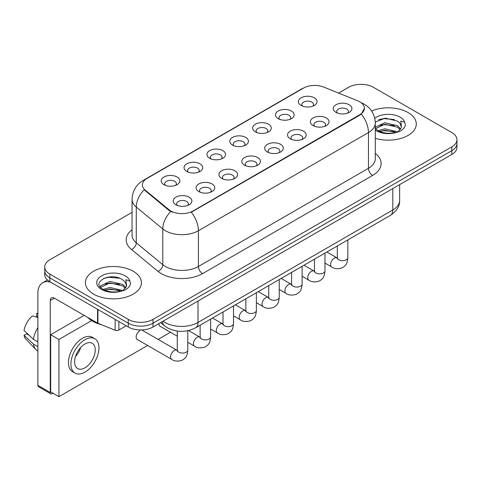 <?xml version="1.0" encoding="UTF-8"?>
<svg xmlns="http://www.w3.org/2000/svg" width="481" height="481" viewBox="0 0 481 481"><rect width="100%" height="100%" fill="white"/><g stroke="black" fill="none" stroke-linecap="round" stroke-linejoin="round"><path stroke-width="0.72" d="M278.24 118.651L278.24 118.651A9.337 5.393 180 0 1 278.24 111.027A9.337 5.393 180 0 1 291.444 111.027A9.337 5.393 180 0 1 291.444 118.651A9.337 5.393 180 0 1 278.24 118.651M289.917 119.366A5.838 3.367 0 0 0 290.68 117.695A5.838 3.367 0 0 0 288.967 115.314A5.838 3.367 0 0 0 282.612 114.586A5.838 3.367 0 0 0 279.004 117.695A5.838 3.367 0 0 0 279.774 119.366M255.375 131.848L255.375 131.848A9.337 5.393 180 0 1 255.375 124.224A9.337 5.393 180 0 1 268.584 124.224A9.337 5.393 180 0 1 268.584 131.848A9.337 5.393 180 0 1 255.375 131.848M267.051 132.564A5.838 3.367 0 0 0 267.815 130.898A5.838 3.367 0 0 0 266.107 128.511A5.838 3.367 0 0 0 259.746 127.784A5.838 3.367 0 0 0 256.145 130.898A5.838 3.367 0 0 0 256.908 132.564M232.509 145.052L232.509 145.052A9.337 5.393 180 0 1 232.509 137.428A9.337 5.393 180 0 1 245.719 137.428A9.337 5.393 180 0 1 245.719 145.052A9.337 5.393 180 0 1 232.509 145.052M244.186 145.767A5.838 3.367 0 0 0 244.949 144.096A5.838 3.367 0 0 0 243.242 141.715A5.838 3.367 0 0 0 236.88 140.981A5.838 3.367 0 0 0 233.279 144.096A5.838 3.367 0 0 0 234.043 145.767M209.65 158.249L209.65 158.249A9.337 5.393 180 0 1 209.65 150.625A9.337 5.393 180 0 1 222.853 150.625A9.337 5.393 180 0 1 222.853 158.249A9.337 5.393 180 0 1 209.65 158.249M221.32 158.964A5.838 3.367 0 0 0 222.09 157.299A5.838 3.367 0 0 0 220.376 154.912A5.838 3.367 0 0 0 214.015 154.185A5.838 3.367 0 0 0 210.413 157.299A5.838 3.367 0 0 0 211.177 158.964M186.784 171.452L186.784 171.452A9.337 5.393 180 0 1 186.784 163.829A9.337 5.393 180 0 1 199.994 163.829A9.337 5.393 180 0 1 199.994 171.452A9.337 5.393 180 0 1 186.784 171.452M198.461 172.168A5.838 3.367 0 0 0 199.224 170.496A5.838 3.367 0 0 0 197.517 168.116A5.838 3.367 0 0 0 191.155 167.382A5.838 3.367 0 0 0 187.554 170.496A5.838 3.367 0 0 0 188.318 172.168M163.919 184.65L163.919 184.65A9.337 5.393 180 0 1 163.919 177.026A9.337 5.393 180 0 1 177.128 177.026A9.337 5.393 180 0 1 177.128 184.65A9.337 5.393 180 0 1 163.919 184.65M175.595 185.365A5.838 3.367 0 0 0 176.359 183.7A5.838 3.367 0 0 0 174.651 181.313A5.838 3.367 0 0 0 168.29 180.585A5.838 3.367 0 0 0 164.688 183.7A5.838 3.367 0 0 0 165.452 185.365M301.1 105.447L301.1 105.447A9.337 5.393 180 0 1 301.1 97.823A9.337 5.393 180 0 1 314.309 97.823A9.337 5.393 180 0 1 314.309 105.447A9.337 5.393 180 0 1 301.1 105.447M312.776 106.163A5.838 3.367 0 0 0 313.54 104.497A5.838 3.367 0 0 0 311.832 102.116A5.838 3.367 0 0 0 305.471 101.383A5.838 3.367 0 0 0 301.87 104.497A5.838 3.367 0 0 0 302.633 106.163M313.113 125.583L313.113 125.583A9.337 5.393 180 0 1 313.113 117.959A9.337 5.393 180 0 1 326.316 117.959A9.337 5.393 180 0 1 326.316 125.583A9.337 5.393 180 0 1 313.113 125.583M324.789 126.299A5.838 3.367 0 0 0 325.553 124.633A5.838 3.367 0 0 0 323.845 122.246A5.838 3.367 0 0 0 317.484 121.519A5.838 3.367 0 0 0 313.877 124.633A5.838 3.367 0 0 0 314.646 126.299M290.247 138.781L290.247 138.781A9.337 5.393 180 0 1 290.247 131.157A9.337 5.393 180 0 1 303.457 131.157A9.337 5.393 180 0 1 303.457 138.781A9.337 5.393 180 0 1 290.247 138.781M301.924 139.496A5.838 3.367 0 0 0 302.687 137.831A5.838 3.367 0 0 0 300.98 135.45A5.838 3.367 0 0 0 294.619 134.716A5.838 3.367 0 0 0 291.017 137.831A5.838 3.367 0 0 0 291.781 139.496M267.388 151.984L267.388 151.984A9.337 5.393 180 0 1 267.388 144.36A9.337 5.393 180 0 1 280.591 144.36A9.337 5.393 180 0 1 280.591 151.984A9.337 5.393 180 0 1 267.388 151.984M279.058 152.699A5.838 3.367 0 0 0 279.828 151.028A5.838 3.367 0 0 0 278.114 148.647A5.838 3.367 0 0 0 271.753 147.92A5.838 3.367 0 0 0 268.151 151.028A5.838 3.367 0 0 0 268.915 152.699M244.522 165.181L244.522 165.181A9.337 5.393 180 0 1 244.522 157.558A9.337 5.393 180 0 1 257.726 157.558A9.337 5.393 180 0 1 257.726 165.181A9.337 5.393 180 0 1 244.522 165.181M256.199 165.897A5.838 3.367 0 0 0 256.962 164.231A5.838 3.367 0 0 0 255.255 161.85A5.838 3.367 0 0 0 248.893 161.117A5.838 3.367 0 0 0 245.286 164.231A5.838 3.367 0 0 0 246.056 165.897M221.657 178.385L221.657 178.385A9.337 5.393 180 0 1 221.657 170.761A9.337 5.393 180 0 1 234.866 170.761A9.337 5.393 180 0 1 234.866 178.385A9.337 5.393 180 0 1 221.657 178.385M233.333 179.1A5.838 3.367 0 0 0 234.097 177.429A5.838 3.367 0 0 0 232.389 175.048A5.838 3.367 0 0 0 226.028 174.32A5.838 3.367 0 0 0 222.426 177.429A5.838 3.367 0 0 0 223.19 179.1M198.791 191.582L198.791 191.582A9.337 5.393 180 0 1 198.791 183.958A9.337 5.393 180 0 1 212.001 183.958A9.337 5.393 180 0 1 212.001 191.582A9.337 5.393 180 0 1 198.791 191.582M210.468 192.298A5.838 3.367 0 0 0 211.231 190.632A5.838 3.367 0 0 0 209.524 188.251A5.838 3.367 0 0 0 203.162 187.518A5.838 3.367 0 0 0 199.561 190.632A5.838 3.367 0 0 0 200.324 192.298M175.932 204.786L175.932 204.786A9.337 5.393 180 0 1 175.932 197.162A9.337 5.393 180 0 1 189.135 197.162A9.337 5.393 180 0 1 189.135 204.786A9.337 5.393 180 0 1 175.932 204.786M187.608 205.501A5.838 3.367 0 0 0 188.372 203.83A5.838 3.367 0 0 0 186.658 201.449A5.838 3.367 0 0 0 180.303 200.721A5.838 3.367 0 0 0 176.695 203.83A5.838 3.367 0 0 0 177.465 205.501M335.978 112.386L335.978 112.386A9.337 5.393 180 0 1 335.978 104.756A9.337 5.393 180 0 1 349.182 104.756A9.337 5.393 180 0 1 349.182 112.386A9.337 5.393 180 0 1 335.978 112.386M347.649 113.095A5.838 3.367 0 0 0 348.418 111.43A5.838 3.367 0 0 0 346.705 109.049A5.838 3.367 0 0 0 340.344 108.315A5.838 3.367 0 0 0 336.742 111.43A5.838 3.367 0 0 0 337.506 113.095M357.684 100.806A15.759 9.097 180 0 1 359.788 101.828A15.759 9.097 180 0 1 364.406 108.261A15.759 9.097 180 0 1 359.788 114.694L193.055 210.955A15.759 9.097 180 0 1 169.005 209.74L145.208 190.121A15.759 9.097 180 0 1 142.358 184.902A15.759 9.097 180 0 1 146.976 178.469L303.523 88.089A15.759 9.097 180 0 1 323.701 87.073L357.684 100.806M408.074 112.548A28.012 16.174 0 0 0 371.597 110.991A28.012 16.174 0 0 1 408.074 112.548A28.012 16.174 0 0 1 416.281 123.99A28.012 16.174 0 0 0 408.074 112.548M133.213 271.242A28.012 16.174 0 0 0 102.687 267.731A28.012 16.174 0 0 0 85.39 282.678A28.012 16.174 0 0 0 93.597 294.113A28.012 16.174 0 0 0 124.128 297.619A28.012 16.174 0 0 0 141.42 282.678A28.012 16.174 0 0 0 133.213 271.242A28.012 16.174 0 0 0 102.687 267.731A28.012 16.174 0 0 0 85.39 282.678A28.012 16.174 0 0 0 93.597 294.113A28.012 16.174 0 0 0 124.128 297.619A28.012 16.174 0 0 0 141.42 282.678A28.012 16.174 0 0 0 133.213 271.242M364.406 108.261L361.315 114.057L359.788 115.163L191.282 212.223A20.43 11.797 60 0 1 198.425 230.73A23.347 13.48 180 0 1 165.404 230.73A23.347 13.48 180 0 1 162.788 228.932L136.273 207.07A23.347 13.48 180 0 1 132.053 199.338L132.053 235.083A23.347 13.48 0 0 0 136.273 242.809L162.788 264.676A23.347 13.48 0 0 0 165.404 266.474A23.347 13.48 0 0 0 198.425 266.474L368.458 168.308A23.347 13.48 0 0 0 375.294 158.778L375.294 123.034A23.347 13.48 180 0 1 368.458 132.564A20.43 11.797 -120 0 0 361.315 114.057M132.053 212.343L49.85 259.8A17.508 10.107 0 0 0 44.721 266.949L44.721 274.573A17.508 10.107 0 0 0 49.85 281.722L128.265 326.996L128.265 323.184A17.508 10.107 0 0 0 153.024 323.184L451.821 150.673A17.508 10.107 0 0 0 456.95 143.524A17.508 10.107 0 0 1 451.821 150.673L153.024 323.184A17.508 10.107 0 0 1 128.265 323.184L49.85 277.91L128.265 323.184L128.265 319.372A17.508 10.107 0 0 0 153.024 319.372L451.821 146.861A17.508 10.107 0 0 0 456.95 139.712A17.508 10.107 0 0 0 451.821 132.564L373.406 87.295A17.508 10.107 0 0 0 348.647 87.295L338.6 93.092M44.721 270.761A17.508 10.107 0 0 0 49.85 277.91A17.508 10.107 0 0 1 44.721 270.761M172.547 212.223L169.005 210.431L144.15 189.736A20.43 13.66 129.5 0 0 136.273 207.07L136.273 242.809A5.838 3.902 -50.5 0 1 131.493 249.513A29.185 16.847 180 0 1 132.053 229.738M375.294 138.324A28.012 16.174 0 0 0 416.281 123.99A28.012 16.174 0 0 1 375.294 138.324M44.721 266.949A17.508 10.107 0 0 0 49.85 274.098L128.265 319.372M128.265 326.996A17.508 10.107 0 0 0 153.024 326.996L451.821 154.485A17.508 10.107 0 0 0 456.95 147.336L456.95 139.712M375.294 128.463L377.687 130.471C382.798 133.237 388.834 133.946 395.797 132.594L399.501 131.511C403.066 129.684 405.038 127.399 405.429 124.663L404.701 122.294L400.799 121.074L401.461 126.846A13.191 7.618 0 0 0 399.97 123.328L397.607 121.176L385.359 118.128L375.27 122.03M401.262 127.754L398.04 131.638M378.078 130.7L384.848 128.788L397.733 131.86M394.33 131.614L383.814 130.712L379.635 131.463L384.848 130.297L396.266 132.485M375.294 127.621L375.523 127.11L384.848 122.733L397.595 125.715L400.661 128.908M375.487 128.692L384.848 124.248L397.595 127.224L400.15 129.623M399.97 123.328L401.449 127.026M378.643 119.655L383.814 118.603L394.462 119.547M379.617 125.421L383.814 124.657L394.33 125.559M87.819 317.466A29.185 16.847 0 0 0 92.773 321.278A29.185 16.847 0 0 0 101.738 324.807M126.407 286.442L126.599 285.534A13.191 7.618 0 0 0 125.108 282.016L122.745 279.864C110.588 271.26 90.32 282.491 102.832 289.159C107.936 291.931 113.973 292.634 120.935 291.282L124.639 290.199C128.205 288.372 130.183 286.087 130.573 283.351L129.846 280.988L125.944 279.762L126.401 286.442L123.184 290.326M103.223 289.388L109.993 287.476L122.871 290.548M119.468 290.302L108.953 289.4L104.774 290.157L109.993 288.985L121.41 291.179M100.264 286.941L100.661 285.798L109.993 281.421L122.733 284.403L125.8 287.596M100.625 287.379L109.993 282.936L122.733 285.918L125.294 288.311M125.108 282.016L126.593 285.714M103.782 278.343L108.953 277.296L119.601 278.234M104.756 284.109L108.953 283.345L119.468 284.247M118.873 321.573L118.873 330.032L126.202 325.805M50.721 282.227A23.347 13.48 -120 0 0 42.719 282.714A23.347 13.48 -120 0 0 37.879 293.398L37.879 385.371L50.264 392.52L50.264 300.547A5.838 3.367 60 0 1 51.473 297.877A5.838 3.367 60 0 1 54.389 298.166L97.541 323.076L97.541 309.259M50.264 392.52A2.916 1.683 120 0 0 50.866 393.855L38.486 386.706A2.916 1.683 -60 0 1 37.879 385.371M50.866 393.855A2.916 1.683 120 0 0 52.327 393.711L53.066 393.284M118.873 330.032A2.916 1.683 180 0 1 115.139 330.225L97.932 323.268A2.916 1.683 180 0 1 97.541 323.076M139.899 330.663A5.255 3.03 120 0 0 139.863 330.688A5.255 3.03 120 0 0 136.43 335.317A5.255 3.03 120 0 0 137.235 339.526A5.255 3.03 120 0 0 137.584 339.682M91.649 320.593L58.929 339.484L58.929 396.669L147.607 345.466M158.111 339.406L170.472 332.269M159.025 323.533A5.255 3.03 120 0 0 160.095 326.328A5.255 3.03 120 0 0 160.45 326.479M84.187 315.368L50.673 334.716L50.673 391.901L58.929 396.669M58.929 339.484L50.673 334.716M84.933 367.839A14.592 8.424 120 0 0 94.462 354.978A14.592 8.424 120 0 0 92.226 343.284A14.592 8.424 120 0 0 84.933 344.011A14.592 8.424 120 0 0 75.397 356.866A14.592 8.424 120 0 0 77.633 368.56A14.592 8.424 120 0 0 84.933 367.839M75.499 356.523A14.592 8.424 120 0 0 80.736 347.456M37.879 313.877L36.646 313.504L36.646 316.432L37.879 317.147M94.853 338.738L92.376 337.307A19.841 11.46 120 0 0 82.455 338.287A19.841 11.46 120 0 0 69.492 355.778A19.841 11.46 120 0 0 72.529 371.681L75.006 373.106A19.841 11.46 120 0 0 84.933 372.126A19.841 11.46 120 0 0 97.896 354.635A19.841 11.46 120 0 0 94.853 338.738A19.841 11.46 120 0 0 84.933 339.718A19.841 11.46 120 0 0 71.964 357.209A19.841 11.46 120 0 0 75.006 373.106M37.879 327.519A19.258 11.117 120 0 0 33.502 339.394L24.05 330.549A15.176 8.76 120 0 1 32.516 315.885L37.879 317.514M37.879 341.919L33.502 339.394M29.161 335.335L26.587 333.85L24.05 335.317L33.502 344.155L37.879 346.687M33.502 344.155A19.258 11.117 120 0 0 35.877 349.537A19.258 11.117 120 0 0 37.332 350.679L37.879 350.998M37.879 313.155A15.176 8.76 120 0 0 36.646 313.504M24.05 335.317A15.176 8.76 120 0 0 25.842 339.093L35.877 349.537M193.055 210.955L193.055 211.424M169.005 209.74L169.005 210.431M145.208 190.121L145.208 190.813M359.788 114.694L359.788 115.163M202.549 273.623A5.838 3.367 60 0 1 198.425 266.474L198.425 230.73L368.458 132.564L368.458 168.308A5.838 3.367 60 0 0 372.583 175.457L202.549 273.623A29.185 16.847 180 0 1 161.279 273.623A29.185 16.847 180 0 1 158.008 271.374L131.493 249.513M375.294 123.034C374.897 114.64 371.212 108.345 364.225 104.155L361.279 102.718A20.43 9.566 112 0 0 361.003 102.615M145.238 179.66A20.43 11.797 -120 0 0 143.122 180.459C136.141 184.65 132.449 190.945 132.053 199.338M143.122 180.459L301.803 88.841A20.43 11.797 60 0 1 303.349 88.185M170.749 211.514A20.43 13.66 129.5 0 0 162.788 228.932L162.788 264.676A5.838 3.902 -50.5 0 1 158.008 271.374M375.294 153.433A29.185 16.847 180 0 1 372.583 175.457M153.024 319.372L153.024 326.996M451.821 146.861L451.821 154.485M49.85 274.098L49.85 281.722M163.059 321.2A23.347 13.48 0 0 0 164.995 322.468A23.347 13.48 0 0 0 198.01 322.468L392.803 210.005A23.347 13.48 0 0 0 399.645 200.475C399.813 206.265 396.729 211.225 390.386 215.35L195.593 327.814A11.67 6.74 60 0 0 198.01 322.468L198.01 301.022M392.803 188.558L392.803 210.005A11.67 6.74 60 0 1 390.386 215.35M162.422 321.567A11.67 7.81 129.5 0 0 164.514 325.811L160.63 322.607M347.835 239.917L347.835 257.636A5.255 3.03 180 0 1 346.055 259.908A5.255 3.03 180 0 1 338.864 259.782A5.255 3.03 180 0 1 337.325 257.636L337.157 258.772L337.626 258.381M347.835 257.636C347.234 265.043 345.099 265.837 342.165 267.857C337.824 269.198 334.337 268.897 331.698 266.949A5.255 3.03 -60 0 1 330.892 262.74A5.255 3.03 -60 0 1 334.325 258.111A5.255 3.03 -60 0 1 334.56 257.984A5.255 3.03 -60 0 1 336.953 257.852L337.313 258.038M324.97 253.114L324.97 270.833A5.255 3.03 180 0 1 323.19 273.112A5.255 3.03 180 0 1 315.999 272.98A5.255 3.03 180 0 1 314.466 270.833L314.291 271.969L314.766 271.579M324.97 270.833C324.374 278.24 322.234 279.034 319.3 281.054C314.965 282.401 311.472 282.094 308.838 280.152A5.255 3.03 -60 0 1 308.032 275.944A5.255 3.03 -60 0 1 311.46 271.314A5.255 3.03 -60 0 1 311.694 271.188A5.255 3.03 -60 0 1 314.087 271.05L314.448 271.242M302.104 266.318L302.104 284.037A5.255 3.03 180 0 1 300.324 286.309A5.255 3.03 180 0 1 293.139 286.183A5.255 3.03 180 0 1 291.6 284.037L291.432 285.173L291.901 284.782M302.104 284.037C301.509 291.444 299.374 292.238 296.44 294.258C292.099 295.599 288.612 295.298 285.973 293.35A5.255 3.03 -60 0 1 285.167 289.141A5.255 3.03 -60 0 1 288.6 284.511A5.255 3.03 -60 0 1 288.828 284.385A5.255 3.03 -60 0 1 291.221 284.253L291.582 284.439M279.239 279.515L279.239 297.234A5.255 3.03 180 0 1 277.465 299.513A5.255 3.03 180 0 1 270.274 299.38A5.255 3.03 180 0 1 268.735 297.234L268.566 298.37L269.035 297.979M279.239 297.234C278.643 304.641 276.509 305.435 273.575 307.455C269.234 308.802 265.746 308.495 263.107 306.553A5.255 3.03 -60 0 1 262.301 302.339A5.255 3.03 -60 0 1 265.734 297.715A5.255 3.03 -60 0 1 265.969 297.589A5.255 3.03 -60 0 1 268.362 297.45L268.723 297.643M256.379 292.719L256.379 310.437A5.255 3.03 180 0 1 254.599 312.71A5.255 3.03 180 0 1 247.408 312.578A5.255 3.03 180 0 1 245.869 310.437L245.701 311.568L246.176 311.183M256.379 310.437C255.778 317.845 253.643 318.632 250.709 320.659C246.374 321.999 242.881 321.699 240.241 319.751A5.255 3.03 -60 0 1 239.442 315.542A5.255 3.03 -60 0 1 242.869 310.912A5.255 3.03 -60 0 1 243.103 310.786A5.255 3.03 -60 0 1 245.496 310.654L245.857 310.84M404.701 122.294A16.697 9.638 0 0 0 400.072 117.172A16.697 9.638 0 0 0 374.765 118.314M375.294 130.056A16.697 9.638 0 0 0 376.461 130.802A16.697 9.638 0 0 0 395.797 132.594M129.846 280.988A16.697 9.638 0 0 0 125.21 275.86A16.697 9.638 0 0 0 101.599 275.86A16.697 9.638 0 0 0 101.599 289.49A16.697 9.638 0 0 0 120.935 291.282M50.264 300.547L54.389 298.166M97.932 309.481L97.932 323.268M115.139 330.225L115.139 319.414M233.513 305.916L233.513 323.635A5.255 3.03 180 0 1 231.734 325.914A5.255 3.03 180 0 1 224.549 325.781A5.255 3.03 180 0 1 223.01 323.635L222.841 324.771L223.31 324.38M233.513 323.635C232.918 331.042 230.784 331.836 227.85 333.856C223.509 335.203 220.021 334.896 217.382 332.948A5.255 3.03 -60 0 1 216.576 328.739A5.255 3.03 -60 0 1 220.009 324.116A5.255 3.03 -60 0 1 220.238 323.99A5.255 3.03 -60 0 1 222.631 323.851L222.992 324.044M210.648 319.119L210.648 336.838A5.255 3.03 180 0 1 208.868 339.111A5.255 3.03 180 0 1 201.683 338.979A5.255 3.03 180 0 1 200.144 336.838L199.976 337.969L200.445 337.584M210.648 336.838C210.053 344.246 207.918 345.033 204.984 347.06C200.643 348.4 197.156 348.1 194.516 346.152A5.255 3.03 -60 0 1 193.711 341.943A5.255 3.03 -60 0 1 197.144 337.313A5.255 3.03 -60 0 1 197.378 337.187A5.255 3.03 -60 0 1 199.771 337.055L200.126 337.241M187.788 330.718L187.788 350.036A5.255 3.03 180 0 1 186.009 352.314A5.255 3.03 180 0 1 178.818 352.182A5.255 3.03 180 0 1 177.279 350.036L177.11 351.172L177.579 350.781M187.788 350.036C187.187 357.443 185.053 358.237 182.119 360.257C177.784 361.604 174.29 361.297 171.651 359.349A5.255 3.03 -60 0 1 170.845 355.14A5.255 3.03 -60 0 1 174.278 350.511A5.255 3.03 -60 0 1 174.513 350.384A5.255 3.03 -60 0 1 176.906 350.252L177.267 350.445M301.803 88.841L305.549 87.103M361.279 102.718L360.972 102.591M195.593 327.814C186.201 332.533 176.804 332.533 167.412 327.814L164.514 325.811M399.645 200.475L399.645 184.614M331.698 266.949L324.97 263.065M337.325 245.983L337.325 257.636M336.953 257.852L326.858 252.026M308.838 280.152L302.104 276.262M314.466 259.181L314.466 270.833M314.087 271.05L303.998 265.223M285.973 293.35L279.239 289.466M291.6 272.384L291.6 284.037M291.221 284.253L281.132 278.427M263.107 306.553L256.379 302.663M268.735 285.582L268.735 297.234M268.362 297.45L258.267 291.624M240.241 319.751L233.513 315.867M245.869 298.785L245.869 310.437M245.496 310.654L235.407 304.828M42.719 282.714L47.439 279.984M217.382 332.948L210.648 329.064M223.01 311.983L223.01 323.635M222.631 323.851L212.542 318.025M194.516 346.152L187.788 342.268M177.279 336.201L159.788 326.1M200.144 325.186L200.144 336.838M199.771 337.055L188.516 330.555M171.651 359.349L136.929 339.303M177.279 331.066L177.279 350.036M176.906 350.252L141.715 329.936"/></g></svg>
